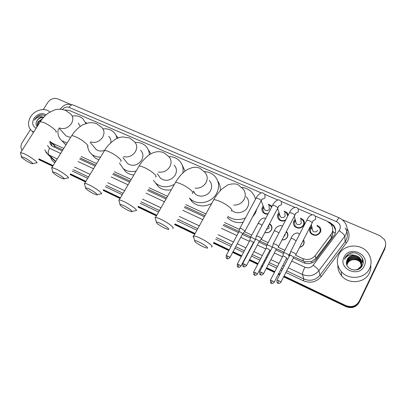 <?xml version="1.0" encoding="UTF-8"?>
<svg xmlns="http://www.w3.org/2000/svg" width="406" height="406" viewBox="0 0 406 406"><rect width="100%" height="100%" fill="white"/><g stroke="black" fill="none" stroke-linecap="round" stroke-linejoin="round"><path stroke-width="0.61" d="M269.508 223.721L270.7 224.625C272.096 226.223 272.34 228.01 271.431 229.969C269.878 232.379 267.706 233.196 264.92 232.43M286.377 231.547L286.626 231.796C288.011 233.42 288.255 235.206 287.362 237.16C286.184 239.154 284.403 240.078 282.018 239.936M303.465 239.885C304.322 241.387 304.378 242.93 303.632 244.503C302.79 246.036 301.475 246.965 299.684 247.279M267.99 214.048C266.082 214.322 264.484 213.82 263.19 212.541C261.758 210.876 261.52 209.039 262.474 207.019L263.2 205.984M285.484 220.387C282.941 221.539 280.698 221.209 278.755 219.387C277.339 217.702 277.1 215.855 278.039 213.845L278.988 212.566M300.359 218.007L303.211 219.722C304.541 221.402 304.759 223.224 303.861 225.178C301.181 228.649 298.111 229.045 294.639 226.37C293.244 224.665 293.005 222.813 293.929 220.818L295.147 219.27M316.959 225.183L319.664 226.939C320.968 228.639 321.182 230.456 320.298 232.389C317.563 235.942 314.417 236.307 310.864 233.496C309.484 231.77 309.25 229.918 310.154 227.939L311.707 226.106M294.061 256.846L305.038 261.779L311.199 261.662L315.863 258.485L331.316 237.992L332.174 236.586L333.016 231.547L335.275 233.247M295.487 255.222L302.769 258.581C307.677 260.429 311.833 259.429 315.229 255.582L331.783 233.404C333.29 230.08 332.95 226.939 330.763 223.985L326.952 221.103L315.254 216.078M53.531 144.901L55.678 146.632L62.834 149.941M80.246 157.99L95.699 165.135M113.335 173.286L130.255 181.112M148.17 189.394L166.627 197.925M184.903 206.375L204.964 215.652M223.686 224.31L239.002 231.39M243.077 233.272L250.847 236.865M259.673 240.946L267.214 244.432M276.669 248.807L283.941 252.167M289.305 254.648L289.727 254.841M50.08 141.349L52.283 143.145L63.767 148.434M81.18 156.462L96.638 163.582M114.274 171.713L131.194 179.508M149.114 187.77L167.571 196.276M185.846 204.695L205.908 213.942M224.63 222.569L239.499 229.42M244.478 231.714L251.791 235.089M261.078 239.367L268.158 242.631M278.085 247.203L284.885 250.34M261.393 192.941L69.096 110.33L64.671 110.011M311.97 214.667L298.04 208.684M294.736 207.263L281.206 201.452M277.882 200.021L264.742 194.378M284.129 211.003L287.108 212.668L288.26 215.068M268.259 204.162L271.345 205.766L271.944 206.578M342.344 219.717L379.691 235.571L384.243 239.332C385.928 242.072 386.142 244.874 384.878 247.726L359.178 301.303C356.098 306.271 351.647 307.692 345.831 305.561L345.882 306.099L283.835 276.415L345.882 306.099C351.672 308.225 356.108 306.809 359.178 301.856C356.108 306.809 351.672 308.225 345.882 306.099L345.927 306.632L283.632 276.806M279.846 274.502L278.506 273.862L279.846 274.502M274.629 272.01L266.453 268.097L274.629 272.01M262.52 266.219L261.703 265.823L262.52 266.219M257.881 263.996L249.472 259.972L257.881 263.996M245.594 258.12L245.275 257.967L245.594 258.12M241.504 256.161L232.866 252.03L241.504 256.161M229.04 250.197L213.617 242.818L229.04 250.197M194.895 233.866L174.844 224.269L194.895 233.866M156.579 215.53L138.136 206.71L156.579 215.53M120.237 198.143L103.332 190.059L120.237 198.143M85.717 181.634L70.284 174.25L85.717 181.634M52.902 165.932L38.859 159.213L52.902 165.932M384.878 247.726L359.178 301.856L384.792 248.457L385.583 245.503L384.705 249.177L359.183 302.404C356.118 307.347 351.703 308.753 345.927 306.632M385.497 246.239L384.705 249.177M279.643 274.898L278.303 274.258M274.426 272.401L266.25 268.488M262.322 266.605L261.5 266.214M257.678 264.382L249.269 260.358M245.391 258.5L245.072 258.348M241.301 256.541L232.668 252.41M228.837 250.578L213.414 243.189M194.692 234.232L174.641 224.63M156.376 215.885L137.933 207.055M120.034 198.488L103.134 190.394M85.519 181.964L70.086 174.575M52.704 166.252L38.661 159.533M293.274 257.957L303.617 262.748C308.484 264.595 312.605 263.606 315.969 259.784L334.701 234.698C336.178 231.43 335.848 228.329 333.717 225.406L329.885 222.493L328.342 221.833M330.311 223.462L333.803 226.218L335.61 230.344M43.254 109.544L47.73 102.53C50.476 98.922 53.724 97.673 57.479 98.795L70.395 104.281M22.122 150.261C20.503 147.982 20.539 145.389 22.234 142.47L30.46 129.585M345.831 305.561L284.038 276.014M280.049 274.106L278.709 273.466M274.832 271.614L266.656 267.706M262.728 265.828L261.906 265.438M258.084 263.611L249.675 259.586M245.797 257.734L245.478 257.582M241.707 255.78L233.074 251.649M229.243 249.822L213.82 242.448M195.098 233.496L175.047 223.909M156.782 215.175L138.339 206.36M120.435 197.803L103.535 189.719M85.92 181.299L70.487 173.92M53.1 165.607L39.062 158.898M49.852 141.714C49.963 143.511 50.679 144.942 51.998 146.008L62.23 150.91M79.637 158.974L95.09 166.135M112.726 174.306L129.646 182.147M147.561 190.444L166.018 198.996M184.288 207.461L204.35 216.758M223.072 225.431L238.5 232.577M242.326 234.353L250.335 238.063M258.926 242.042L266.676 245.635M275.902 249.908L283.388 253.374M288.646 255.81L289.285 256.11M51.943 145.962L50.75 142.11M338.832 254.735C343.562 244.092 361.056 242.905 367.983 252.948C371.434 257.922 371.987 263.113 369.633 268.523C365.136 278.892 348.48 280.51 341.213 271.457C337.016 266.189 336.224 260.611 338.832 254.735M370.739 265.321C370.998 268.006 370.546 270.569 369.389 273.005C364.999 283.149 348.739 284.707 341.639 275.831C338.98 272.67 337.711 269.122 337.833 265.184M346.572 261.479C344.806 269.685 358.671 273.471 362.193 265.742C366.506 258.368 356.366 249.726 348.998 253.786L345.075 257.795L344.476 259.393L345.339 257.988C347.795 255.08 351.033 254.227 355.042 255.43C351.474 255.12 348.866 256.425 347.206 259.338L346.572 261.479L347.211 259.393C349.322 254.76 357.077 254.303 360.234 258.82C361.863 261.154 362.137 263.595 361.061 266.143L357.458 269.64M364.187 266.087C358.782 278.328 337.716 268.655 344.105 257.094C349.358 245.107 370.389 254.283 364.187 266.087M360.914 267.493L361.051 267.219C362.127 264.682 361.853 262.256 360.234 259.931C357.092 255.435 349.378 255.892 347.277 260.495L346.602 263.616M360.538 267.858L361.056 266.95C362.127 264.413 361.853 261.982 360.234 259.657C357.087 255.156 349.363 255.607 347.262 260.221L346.825 264.808M354.179 270.076C357.316 269.96 359.609 268.559 361.061 265.874C362.142 263.321 361.868 260.88 360.239 258.541C358.955 256.876 357.219 255.841 355.042 255.43M361.558 266.737C361.924 264.631 361.477 262.728 360.229 261.028C357.102 256.556 349.434 257.003 347.343 261.591L346.673 264.154M361.472 266.849C361.985 264.626 361.568 262.596 360.229 260.759C357.102 256.277 349.419 256.729 347.328 261.317L346.653 264.017M361.685 266.564L360.223 262.114C357.118 257.663 349.485 258.109 347.409 262.667L346.79 264.687M361.675 266.575L360.223 261.845C357.113 257.389 349.475 257.83 347.394 262.398L346.76 264.55M346.947 265.133L347.47 263.616C348.434 261.758 349.977 260.535 352.098 259.957C349.942 260.515 348.399 261.687 347.46 263.474L346.912 265.052M352.098 259.957C355.184 259.201 357.894 259.926 360.234 262.129L360.223 261.845M363.086 262.966L362.086 261.302L363.076 263.073M363.157 261.987L362.101 260.21L363.152 262.119M363.055 260.637L362.116 259.251L363.086 260.84M362.253 258.165L362.462 258.607M353.032 252.842C348.607 253.359 345.755 255.541 344.476 259.393M33.713 132.046L31.82 130.92C27.841 127.174 27.456 122.45 30.668 116.74C34.774 110.001 44.624 107.331 49.496 111.711L49.897 112.071M43.503 117.476C40.996 117.344 38.91 118.324 37.245 120.415L36.428 121.952C35.748 123.84 35.987 125.413 37.144 126.657M36.124 128.26C32.394 126.088 31.709 122.754 34.074 118.263C37.794 113.634 41.828 112.487 46.162 114.822M45.157 115.751C43.117 114.629 40.854 114.634 38.372 115.776L35.043 118.912L34.398 120.125L35.302 119.09C37.667 116.928 40.321 116.268 43.254 117.106C40.778 117.035 38.753 118.11 37.174 120.338L36.428 121.952M41.889 119.44L38.682 121.922L37.641 125.88M42.402 118.78L38.326 121.546C37.24 123.135 36.956 124.667 37.469 126.149M43.757 117.197L43.254 117.106M43.381 115.05C39.433 114.893 36.438 116.583 34.398 120.125M199.336 242.154C196.91 241.007 195.342 240.489 194.621 240.596C194.286 241.58 196.93 243.549 202.543 246.493L206.674 248.061C209.623 248.685 204.695 244.691 199.336 242.154M193.763 237.454C192.987 236.622 192.85 236.125 193.357 235.962L193.758 235.916C195.017 235.977 197.169 236.728 200.219 238.175C207.507 241.6 214.561 247.132 211.409 246.878M231.796 210.394C236.201 214.541 244.772 212.835 247.579 207.202C249.411 203.345 248.985 199.874 246.3 196.788M241.768 187.384C245.818 187.861 249.203 189.506 251.918 192.322L254.186 195.479L255.552 199.123M255.435 198.656L255.618 198.996M256.952 208.714L255.338 213.211L252.441 217.154M245.442 217.946C239.104 220.519 233.277 220.022 227.954 216.454M243.133 222.244C237.282 223.3 232.283 221.98 228.136 218.286L227.38 217.514M160.466 223.391C158.304 222.366 156.919 221.904 156.295 222.016C156.087 223.051 158.771 225.041 164.349 227.979L167.998 229.37C170.825 229.979 165.643 225.837 160.466 223.391M155.473 218.859L155.122 217.494L155.483 217.459C156.574 217.499 158.477 218.169 161.192 219.453C168.262 222.772 175.641 228.507 172.601 228.253M193.332 191.358L195.164 193.855C199.27 197.93 207.639 196.265 210.481 190.754C212.368 186.892 211.968 183.471 209.268 180.492M204.32 171.586C208.405 171.804 211.825 173.26 214.591 175.965C219.113 181.051 219.778 186.882 216.581 193.459C211.734 202.898 197.433 205.812 190.353 198.93L189.536 198.128M217.839 181.193C219.773 183.999 220.585 187.166 220.27 190.683M211.663 203.528C204.543 207.126 198.133 206.659 192.439 202.132L189.455 198.275M193.753 192.145L193.88 191.789M123.657 205.624C121.724 204.705 120.491 204.294 119.953 204.401C119.877 205.482 122.607 207.496 128.139 210.43L131.377 211.668C134.087 212.257 128.661 207.984 123.657 205.624M119.161 201.224L118.851 199.991L119.171 199.955C120.125 199.985 121.815 200.579 124.236 201.731C131.087 204.944 138.791 210.871 135.873 210.618M158.619 175.605L160.573 178.356C166.008 181.776 170.885 180.695 175.204 175.118C177.138 171.266 176.762 167.906 174.078 165.039M168.82 156.625C172.92 156.604 176.361 157.893 179.158 160.492C182.487 163.877 183.7 168.054 182.796 173.017M182.167 164.968L185.04 171.109M174.387 184.334C167.536 187.866 161.39 187.547 155.95 183.38L153.402 180.371M171.307 189.724C166.277 190.663 161.974 189.648 158.401 186.689L155.417 182.888M88.747 188.77L85.453 187.679C85.504 188.81 88.275 190.84 93.761 193.769L96.648 194.875C99.242 195.448 93.578 191.048 88.747 188.77M84.671 184.486L84.402 183.375L84.687 183.334C85.524 183.36 87.026 183.893 89.198 184.923C95.831 188.034 103.85 194.139 101.048 193.89M125.941 161.446L127.606 163.567C132.757 166.699 137.426 165.587 141.613 160.228C143.587 156.401 143.252 153.108 140.598 150.357M135.147 142.415C139.228 142.186 142.668 143.323 145.465 145.815C147.957 148.19 149.246 151.184 149.332 154.793M148.276 149.773L150.93 153.818M136.193 171.007C131.118 172.235 126.763 171.403 123.14 168.526L119.45 163.029M133.873 174.956C130.778 174.773 128.123 173.763 125.916 171.936L123.13 168.515M55.597 172.768L52.653 171.789C51.471 171.982 57.007 176.001 61.088 177.935L63.666 178.924C66.153 179.482 60.261 174.966 55.597 172.768M51.882 168.576L51.897 167.546L55.932 168.967C62.351 171.971 70.674 178.249 67.985 178.006M110.818 142.78C111.183 140.166 110.473 138.03 108.691 136.375M102.977 128.905C107.093 128.458 110.559 129.443 113.375 131.869C115.309 133.625 116.507 135.843 116.969 138.512M116.192 135.599L118.187 137.979M94.73 147.784L96.146 149.444C98.556 151.281 101.398 151.565 104.682 150.296M100.576 157.066C97.156 157.173 94.233 156.259 91.817 154.326C89.366 152.255 87.995 149.565 87.716 146.256M98.841 159.939L94.892 157.822L92.522 155.128M24.076 157.553L21.432 156.675C20.3 156.858 26.035 160.989 29.988 162.862L32.302 163.755C34.688 164.298 28.572 159.67 24.076 157.553M20.67 153.443L20.686 152.514L24.304 153.798C30.511 156.701 39.133 163.141 36.55 162.892M80.251 126.428L78.262 123.054M72.375 116.03C76.49 115.39 79.962 116.243 82.783 118.582L85.935 123.51M85.874 122.384L86.762 123.262M64.894 134.619L66.102 135.949L70.598 137.436M67.112 143.049L61.895 140.75C58.444 137.751 57.261 133.787 58.347 128.849M65.985 144.866L63.219 142.166M311.894 227.005L310.524 229.06C310.077 230.608 310.372 232.019 311.417 233.293C314.543 235.774 317.314 235.45 319.73 232.323C320.507 230.618 320.319 229.014 319.167 227.517L317.127 226.086M295.857 254.801L296.086 254.542C295.746 253.933 294.7 253.202 292.944 252.349L290.625 251.654L290.473 252.085M280.911 282.124L293.736 257.216L291.467 255.638L289.793 255.125L289.656 255.389M312.168 228.35L312.696 230.907C314.579 232.41 316.254 232.217 317.715 230.329M295.385 220.159L294.198 222.28L295.198 226.167C298.248 228.527 300.958 228.177 303.312 225.117C304.104 223.396 303.916 221.793 302.739 220.311L300.582 218.9M295.741 221.473L296.35 223.742C298.192 225.173 299.826 224.965 301.252 223.117L300.902 220.214M278.45 246.812L278.678 246.533C278.303 245.909 277.252 245.183 275.532 244.346L273.334 243.686L273.182 244.102M263.524 273.735L276.349 249.172L274.07 247.594L272.482 247.107L272.35 247.361M287.742 216.068L286.666 213.267L284.398 211.886M279.272 213.439L278.242 215.596L279.308 219.184C281.297 220.965 283.479 221.133 285.854 219.682M279.688 214.713L280.348 216.723C282.145 218.088 283.743 217.865 285.139 216.058L284.784 213.155M261.454 238.997L261.667 238.703C261.251 238.068 260.2 237.343 258.515 236.52L256.425 235.896L256.277 236.297M246.533 265.539L259.348 241.306L257.074 239.733L255.562 239.271L255.435 239.52M271.568 207.293L270.929 206.37L268.569 205.025M263.53 206.842L262.636 209.024L263.743 212.338C264.956 213.526 266.448 213.952 268.219 213.622M263.996 208.07L264.676 209.851C266.432 211.15 267.996 210.917 269.361 209.146L269.005 206.253M244.843 231.364L245.031 231.05L241.88 228.872L239.89 228.279L239.748 228.664M229.928 257.531L242.732 233.617L240.453 232.049L238.89 231.846M299.75 247.152C301.399 246.838 302.612 245.975 303.383 244.559C304.074 243.108 304.033 241.682 303.262 240.281M288.798 255.633L289.021 255.384C288.676 254.795 287.651 254.085 285.956 253.258L283.728 252.578L283.586 252.979M274.233 282.175L286.737 257.983L284.52 256.45L282.911 255.953L282.789 256.191M282.084 239.814C284.332 239.971 286.017 239.109 287.133 237.221C287.971 235.389 287.742 233.714 286.443 232.191L286.174 231.927M283.814 236.475L285.007 235.272L285.281 233.653M272.208 247.64L272.193 247.594C271.812 246.995 270.787 246.285 269.122 245.473L267.006 244.828L266.864 245.214M257.419 274.03L269.924 250.157L267.701 248.629L266.052 248.386M264.991 232.288C267.645 233.095 269.721 232.344 271.223 230.04C272.076 228.197 271.847 226.528 270.538 225.025L269.295 224.122M266.382 229.649L269.056 228.081L268.747 225.168M255.404 239.576L252.659 237.86L250.644 237.246L250.507 237.617M240.986 266.067L253.481 242.504L251.258 240.981L249.685 240.753M331.316 237.992L330.91 234.81M331.255 224.665L331.545 224.153M304.419 263.078L305.038 261.779M311.199 261.662L312.488 262.652M54.13 147.155L54.703 146.058M50.755 142.587L51.227 142.536M315.863 258.485L315.229 255.582M303.521 261.22L302.769 258.581M55.678 146.632L52.283 143.145M359.183 302.404L359.178 301.303M303.932 222.777L304.409 222.99M320.182 229.882L320.841 230.172M329.961 223.102L329.885 222.493M291.696 261.043L304.891 267.189C308.144 268.432 310.894 267.777 313.148 265.225L339.741 229.766C341.055 226.238 339.969 223.528 336.493 221.646L69 107.341C66.614 106.57 64.447 107.265 62.504 109.427M336.493 221.646C337.817 219.083 338.741 217.824 339.269 217.865L342.365 219.737L344.79 222.397C347.434 226.193 347.815 230.182 345.927 234.363L344.79 236.211L345.146 241.611L346.257 239.809C348.094 235.719 347.724 231.816 345.146 228.091M347.105 228.639C349.454 232.633 349.673 236.723 347.759 240.915L321.339 276.542C316.426 282.134 310.423 283.545 303.328 280.774L285.849 272.472M281.86 270.574L280.521 269.939M276.648 268.097L268.473 264.215M264.539 262.347L263.722 261.956M259.901 260.139L251.487 256.145M247.609 254.303L247.29 254.151M243.524 252.359L234.886 248.254M231.06 246.437L215.637 239.109M196.915 230.212L176.859 220.681M158.594 212.003L140.146 203.239M122.242 194.728L105.337 186.699M87.721 178.325L72.283 170.992M54.896 162.72C52.684 161.507 51.278 159.649 50.679 157.163M339.167 230.694C342.502 232.973 344.379 234.81 344.79 236.211L318.943 270.629L319.933 275.238L345.146 241.611L346.506 242.945M313.148 265.225C316.462 267.59 318.395 269.391 318.943 270.629C314.462 275.72 308.986 277.019 302.516 274.517L303.906 279.013C310.22 281.47 315.563 280.211 319.933 275.238L321.339 276.542M57.256 158.919L49.014 155.031L55.708 161.405M47.466 145.51L49.562 148.256C47.984 151.144 47.801 153.407 49.014 155.031L47.654 154.209L45.868 152.235M52.77 159.203L55.546 161.674M304.891 267.189C303.175 270.746 302.384 273.187 302.516 274.517L288.245 267.793M284.256 265.91L282.916 265.28M279.044 263.453L270.868 259.601M266.935 257.749L266.118 257.363M262.296 255.562L253.887 251.598M250.01 249.771L249.69 249.619M245.919 247.843L237.287 243.773M233.46 241.971L218.032 234.698M199.31 225.873L179.254 216.418M160.984 207.811L142.536 199.113M124.627 190.673L107.722 182.705M90.096 174.397L74.653 167.12M73.1 169.647L88.544 176.965M106.164 185.314L123.069 193.327M140.978 201.807L159.421 210.552M177.691 219.204L197.747 228.71M216.464 237.581L231.892 244.889M235.719 246.701L244.351 250.791M248.122 252.578L248.442 252.73M252.319 254.567L260.733 258.556M264.55 260.363L265.372 260.753M269.3 262.616L277.476 266.488M281.353 268.325L282.688 268.96M286.682 270.848L303.906 279.013L303.328 280.774M49.562 148.256L60.667 153.427M78.074 161.532L93.522 168.729M111.153 176.945L128.068 184.821M145.982 193.17L164.435 201.767M182.71 210.278L202.767 219.621M221.488 228.339L236.916 235.526M240.743 237.312L249.375 241.331M253.146 243.087L253.466 243.235M257.343 245.041L265.752 248.959M269.574 250.741L270.391 251.121M274.324 252.953L282.495 256.759M286.367 258.566L287.707 259.185M60.108 109.173C63.311 106.169 64.529 102.967 73.105 104.976C71.735 104.545 70.37 105.332 69 107.341M37.611 125.687L38.54 123.906M233.836 205.121C238.368 205.152 241.798 203.254 244.123 199.427C246.016 195.469 245.584 191.906 242.829 188.749L237.962 184.623C233.927 182.918 227.654 184.71 227.309 185.217L221.904 189.049C218.885 191.936 216.165 195.504 213.749 199.757L213.064 200.99M231.024 210.815C234.369 210.638 227.639 204.756 220.336 201.579C217.286 200.239 215.089 199.63 213.749 199.757L193.758 235.916M195.093 188.166C199.788 188.541 203.426 186.714 205.994 182.69C207.948 178.721 207.542 175.219 204.776 172.18L199.925 168.236C197.529 167.297 195.002 167.074 192.332 167.571L187.739 169.338C183.334 171.845 179.239 176.224 175.448 182.472L174.819 183.578M192.185 193.418C195.413 193.256 188.369 187.176 181.279 184.096C178.564 182.898 176.615 182.355 175.448 182.472L155.483 217.459M158.396 172.007C163.176 172.733 166.978 170.997 169.794 166.8C171.799 162.847 171.423 159.406 168.678 156.483L163.816 152.681C161.481 151.753 159.01 151.479 156.401 151.849C152.681 152.737 153.026 152.859 151.499 153.519C148.398 154.879 142.237 160.375 139.096 166.079L138.517 167.059M155.396 176.925C158.507 176.783 151.149 170.51 144.277 167.526C141.846 166.455 140.121 165.973 139.096 166.079L119.171 199.955M123.612 156.599C128.408 157.675 132.326 156.036 135.381 151.687C137.421 147.764 137.086 144.399 134.376 141.592L129.484 137.893L122.328 136.903C118.329 137.68 118.719 137.827 117.167 138.416C114.918 139.126 107.595 144.775 104.545 150.509L104.022 151.377M120.501 161.268C123.49 161.146 115.827 154.691 109.163 151.808C106.986 150.844 105.443 150.413 104.545 150.509L84.687 183.334M90.604 141.912C95.339 143.308 99.343 141.77 102.616 137.304C104.687 133.417 104.398 130.128 101.739 127.438L96.806 123.815C94.101 122.744 91.243 122.445 88.224 122.922L83.063 124.718C79.439 126.479 75.105 130.833 73.552 133.011L71.197 136.467M87.346 146.388C90.218 146.282 82.256 139.659 75.805 136.873C73.841 136 72.466 135.614 71.674 135.705L51.897 167.546M59.24 127.9L59.555 128.052C64.128 129.499 68.071 128.017 71.39 123.591C73.491 119.755 73.242 116.547 70.639 113.959L65.66 110.402C61.727 109.072 58.109 108.899 54.8 109.884L48.953 112.675C45.645 114.934 42.782 117.913 40.356 121.607L39.93 122.277M55.81 132.224C58.566 132.133 50.308 125.358 44.066 122.663L40.356 121.607L20.686 152.514M278.643 280.647L277.917 283.271C278.277 282.799 277.374 284.687 280.805 282.337C281.175 282.16 280.455 281.597 278.643 280.647L276.882 280.277M312.96 220.92L315.685 219.24L315.325 216.215L313.625 214.723C310.641 214.703 308.382 216.499 306.84 220.103L306.601 220.559M296.03 254.43L311.97 223.244C312.6 222.767 311.671 221.909 309.189 220.676L306.84 220.103L290.625 251.654M261.241 272.243L260.571 274.862C260.921 274.39 260.023 276.258 263.418 273.943C263.773 273.756 263.047 273.192 261.241 272.243L259.566 271.893M295.614 213.47L298.456 211.805L298.095 208.78L296.39 207.329C293.289 207.41 291.016 209.161 289.559 212.577L289.331 213.018M278.638 246.452L294.599 215.703C295.203 215.221 294.264 214.358 291.792 213.12L289.559 212.577L273.334 243.686M244.234 264.032L243.62 266.64C243.95 266.174 243.077 268.016 246.427 265.737C246.762 265.549 246.031 264.976 244.234 264.032L242.641 263.702M278.653 206.177L281.607 204.533L281.246 201.513L279.536 200.097C276.958 198.884 273.411 203.386 272.665 205.218L272.441 205.644M261.642 238.652L277.618 208.334C278.196 207.836 277.252 206.974 274.791 205.735L272.665 205.218L256.425 235.896M227.614 256.003L227.05 258.607C227.37 258.14 226.502 259.962 229.826 257.724C230.141 257.521 229.4 256.952 227.614 256.003L226.096 255.694M262.063 199.041C263.423 199.092 264.443 198.549 265.128 197.423L264.763 194.413L263.047 193.023C260.485 191.642 256.46 196.834 256.14 198.021L255.922 198.432M245.021 231.029L261.012 201.122C261.565 200.62 260.611 199.752 258.16 198.514L256.14 198.021L239.89 228.279M272.01 280.734L271.32 283.276C271.67 282.815 270.772 284.657 274.131 282.373C274.471 282.2 273.766 281.652 272.01 280.734L270.325 280.363M299.537 234.318L297.913 232.958C294.604 233.069 292.325 234.871 291.072 238.358L290.874 238.733M296.177 240.849L293.31 238.982L291.072 238.358L283.728 252.578M255.186 272.573L254.552 275.111C254.892 274.649 253.994 276.471 257.323 274.223C257.648 274.04 256.932 273.492 255.186 272.573L253.577 272.223M278.963 232.887L276.313 231.318L274.349 230.801L274.162 231.166M238.738 264.59L238.155 267.128C238.484 266.666 237.591 268.462 240.89 266.25C241.194 266.062 240.479 265.509 238.738 264.59L237.205 264.26M262.109 225.163L259.86 223.904L257.998 223.407L257.81 223.762M54.541 145.937L51.141 142.45M303.211 219.722L304.251 224.148M287.108 212.668L287.976 215.616M271.345 205.766L271.756 206.938M333.803 226.218L333.717 225.406M44.741 149.85L47.654 154.209L52.709 159.147M339.269 217.865L73.105 104.976M360.234 258.541L360.234 258.82M360.234 259.652L360.229 259.931M360.229 260.753L360.229 261.028M341.213 271.457L341.639 275.831M31.82 130.92L33.419 132.513M194.621 240.596L193.357 235.962M227.548 217.205L228.136 218.286M156.295 222.016L155.122 217.494M190.353 198.93L192.439 202.132M195.164 193.855L193.469 191.124M119.953 204.401L118.851 199.991M155.95 183.38L158.401 186.689M160.573 178.356L157.32 173.768M132.051 211.485L135.426 210.577M85.453 187.679L84.402 183.375M123.14 168.526L125.916 171.936M127.606 163.567L122.927 157.609M97.247 194.723L100.647 193.855M52.653 171.789L51.643 167.576M91.817 154.326L94.892 157.822M96.146 149.444L90.193 142.45M64.199 178.797L67.629 177.97M21.432 156.675L20.457 152.549M61.895 140.75L65.234 144.318M66.102 135.949L59.022 128.159M32.774 163.643L36.23 162.862M277.917 283.271C278.054 282.556 276.73 284.601 276.988 280.059L289.793 255.125M311.417 233.293L311.61 234.201M312.163 228.37L310.524 229.06M312.696 230.907L311.366 224.432M312.204 222.777C312.874 221.625 313.087 220.971 312.843 220.823M289.757 255.13L290.574 251.659M260.571 274.862C260.622 273.969 259.637 276.562 259.673 271.685L272.482 247.107M295.198 226.167L295.451 227.101M295.73 221.427L294.198 222.28M296.35 223.742L294.33 216.22M294.827 215.251C295.578 213.987 295.796 213.353 295.487 213.348M272.446 247.112L273.284 243.691M259.165 241.514L261.403 239.002M243.62 266.64C243.661 265.757 242.686 268.315 242.742 263.504L255.562 239.271M279.308 219.184L279.627 220.138M279.658 214.612L278.242 215.596M280.348 216.723L277.608 208.349M277.836 207.897C278.562 206.74 278.79 206.116 278.521 206.035M255.531 239.276L256.379 235.901M242.565 233.841L244.793 231.364M227.05 258.607C227.086 257.729 226.127 260.271 226.193 255.501L239.017 231.613M263.743 212.338L264.118 213.307M263.941 207.923L262.636 209.024M264.676 209.851L261.266 200.904M261.225 200.701C261.921 199.645 262.154 199.041 261.931 198.879M238.987 231.613L239.844 228.284M271.32 283.276C271.375 282.403 270.426 284.961 270.421 280.165L282.911 255.953M290.133 253.034L288.976 255.293M282.88 255.953L283.682 252.588M267.006 244.828L274.349 230.801C275.547 227.497 277.841 225.741 281.241 225.533L282.409 226.289M254.552 275.111C254.598 274.243 253.664 276.78 253.679 272.03L266.174 248.157M272.309 247.249L272.157 247.533M266.143 248.157L266.96 244.833M250.644 237.246L259.292 221.331C259.414 220.798 263.007 217.022 264.93 218.266L265.585 218.59M253.314 242.707L254.374 241.519M238.155 267.128C238.19 266.265 237.261 268.767 237.302 264.078L249.802 240.53M249.771 240.535L250.598 237.251"/></g></svg>
